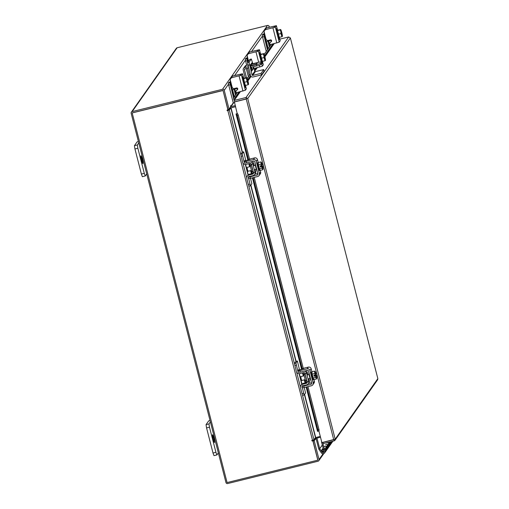 <?xml version="1.0" encoding="UTF-8"?>
<svg xmlns="http://www.w3.org/2000/svg" width="509" height="509" viewBox="0 0 509 509"><rect width="100%" height="100%" fill="white"/><g stroke="black" fill="none" stroke-linecap="round" stroke-linejoin="round"><path stroke-width="0.76" d="M322.63 450.84A1.005 0.993 -144.8 0 0 324.004 451.807A1.005 0.993 35.2 0 1 322.801 451.432L322.458 450.923M324.64 452.921A2.011 1.991 35.2 0 0 321.873 450.109A2.011 1.991 35.2 0 0 321.274 450.739L322.14 451.254A1.005 0.993 35.2 0 1 323.711 451.069A1.005 0.993 35.2 0 1 323.565 452.596A1.005 0.993 35.2 0 1 322.178 452.323L319.747 448.76L318.92 449.32L321.351 452.883A2.011 1.991 35.2 0 0 324.64 452.921L325.27 452.037A2.011 1.991 -144.8 0 0 325.569 450.395L325.073 448.461L324.443 449.352L322.655 442.391M331.022 441.659L331.213 442.385A2.011 1.991 35.2 0 1 330.914 444.02L331.544 443.129A2.011 1.991 -144.8 0 0 331.836 441.494L331.83 441.456A2.011 1.991 35.2 0 1 331.544 443.129L332.167 442.238A2.011 1.991 -144.8 0 0 332.517 441.29A2.011 1.991 35.2 0 1 332.167 442.238L332.797 441.348A2.011 1.991 -144.8 0 0 332.892 441.195A2.011 1.991 35.2 0 1 332.797 441.348L332.905 441.195M328.356 443.797A2.011 1.991 35.2 0 1 329.03 446.692A2.011 1.991 -144.8 0 0 329.329 445.057L329.959 444.166L329.616 442.003A2.011 1.991 35.2 0 1 330.29 444.911L330.914 444.02A2.011 1.991 -144.8 0 0 330.882 441.691M329.959 444.166A2.011 1.991 35.2 0 1 329.66 445.801A2.011 1.991 -144.8 0 0 326.886 442.989M329.329 445.057L328.833 443.116L328.203 444.007L328.706 445.948A2.011 1.991 35.2 0 1 328.407 447.583A2.011 1.991 -144.8 0 0 325.633 444.771M327.102 445.579A2.011 1.991 35.2 0 1 327.777 448.474A2.011 1.991 -144.8 0 0 328.076 446.838L327.58 444.898L326.95 445.789L327.446 447.729A2.011 1.991 35.2 0 1 327.153 449.364A2.011 1.991 -144.8 0 0 324.379 446.552M321.357 450.611L321.987 449.721A2.011 1.991 35.2 0 1 323.298 448.906A2.011 1.991 -144.8 0 0 321.987 449.721L322.617 448.83A2.011 1.991 35.2 0 1 323.145 448.314A2.011 1.991 -144.8 0 0 322.534 448.957M325.849 447.354A2.011 1.991 35.2 0 1 326.524 450.255A2.011 1.991 -144.8 0 0 326.823 448.62L326.326 446.679L325.696 447.57L326.193 449.511A2.011 1.991 35.2 0 1 325.9 451.146L330.29 444.911A2.011 1.991 -144.8 0 0 330.583 443.275L330.22 441.857M324.596 449.135A2.011 1.991 35.2 0 1 325.27 452.037L325.9 451.146M321.809 449.975L322.432 449.084M323.062 448.194L323.024 447.85M322.299 445.025L319.716 448.696L316.992 438.096M318.92 449.32A1.215 1.203 -144.8 0 1 318.749 448.938L316.025 438.344M319.716 448.696L322.324 445.101M321.612 441.532A1.215 1.203 35.2 0 0 321.586 442.232L323.476 449.593L324.443 449.352M142.857 163.554A4.015 0.414 76.1 0 0 142.221 159.406A4.015 0.414 76.1 0 0 140.904 155.779A4.015 0.414 76.1 0 0 140.872 155.805A4.015 0.414 76.1 0 0 141.508 159.953A4.015 0.414 76.1 0 0 142.825 163.58A4.015 0.414 76.1 0 0 142.857 163.554M138.766 142.934L137.341 144.957L137.856 148.24L144.302 173.346L145.275 175.968L146.719 173.932M137.856 148.24L134.942 148.959L141.387 174.065L144.302 173.346M137.086 141.903L138.41 141.559L137.086 141.903L134.427 145.676L137.341 144.957M145.243 175.968L142.361 176.693L141.387 174.065M134.942 148.959L134.427 145.676M145.275 175.968L142.361 176.693M250.263 65.998L250.931 65.737L250.243 65.826M245.223 77.902L243.213 70.07A2.087 2.068 -144.8 0 1 244.714 67.557L248.29 66.673M250.288 66.183L256.269 64.707A4.015 0.356 -14.4 0 0 260.462 63.301L261.403 61.964A4.015 0.356 -14.4 0 0 261.416 61.926A4.015 0.356 -14.4 0 0 257.84 62.48L250.969 64.172M247.845 64.948L246.28 65.33L244.714 67.557M248.392 76.77L246.267 68.492M243.525 68.371L245.09 66.145A2.087 2.068 35.2 0 1 246.28 65.33M260.462 63.301L260.78 64.541L261.721 63.205L261.403 61.964M246.464 77.591L244.454 69.765A0.802 0.795 35.2 0 1 245.033 68.798L248.608 67.913M250.53 67.442L256.587 65.947L256.269 64.707M250.772 64.458L257.319 62.919L256.294 64.376L250.224 65.629M252.757 65.279L256.218 64.427M260.78 64.541A4.015 0.356 165.6 0 1 256.587 65.947M253.571 66.692L254.754 71.298A0.484 0.477 -144.8 0 0 255.34 71.648L263.713 69.58L264.114 71.133L261.454 74.906L253.075 76.974A2.087 2.068 -144.8 0 1 250.543 75.459L247.514 62.626L249.83 59.4M247.514 62.626L249.066 62.244L251.338 59.025L252.808 63.72M249.066 62.244L252.095 75.078L254.754 71.298M261.454 74.906L261.053 73.36L252.68 75.427A0.484 0.477 35.2 0 1 252.095 75.078M263.713 69.58L261.053 73.36M251.204 69.956L251.84 69.052L251.643 67.163M252.413 63.816L251.923 62.836L250.25 65.19L251.72 71.025L253.393 68.664L253.196 66.781M214.486 442.512A4.015 0.414 76.1 0 0 213.85 438.364A4.015 0.414 76.1 0 0 212.527 434.743A4.015 0.414 76.1 0 0 212.495 434.762A4.015 0.414 76.1 0 0 213.131 438.911A4.015 0.414 76.1 0 0 214.454 442.537A4.015 0.414 76.1 0 0 214.486 442.512M210.389 421.897L208.964 423.914L209.485 427.197L215.931 452.304L216.898 454.931L218.348 452.889M209.485 427.197L206.565 427.916L213.01 453.023L215.931 452.304M208.76 420.848L210.032 420.523L208.709 420.86L206.05 424.633L208.964 423.914M216.872 454.925L213.984 455.65L213.01 453.023M206.565 427.916L206.05 424.633M248.207 61.646L247.266 57.988L246.789 58.669L247.578 62.537M247.119 60.736L245.643 61.105L246.7 65.228M247.463 68.2L249.327 75.447M247.648 57.651L245.79 58.35L245.319 59.031L246.789 58.669M247.266 57.988L247.686 57.797M245.643 61.105L245.319 59.031M251.879 68.874L251.446 67.213M261.868 61.843A4.015 0.414 -103.9 0 1 261.836 61.869A4.015 0.414 -103.9 0 1 260.513 58.242A4.015 0.414 -103.9 0 1 259.876 54.094A4.015 0.414 -103.9 0 1 259.908 54.069A4.015 0.414 -103.9 0 1 259.946 54.075M260.621 54.603A4.015 0.414 -103.9 0 1 260.653 53.903A4.015 0.414 -103.9 0 1 260.684 53.878A4.015 0.414 -103.9 0 1 260.926 54.17L260.614 54.609A4.053 0.42 76.1 0 0 260.614 54.616L262.358 61.392L265.004 60.736L262.358 61.392A4.015 0.414 -103.9 0 0 262.606 61.678A4.015 0.414 -103.9 0 0 262.638 61.653A4.015 0.414 -103.9 0 0 262.689 61.309M262.339 61.328A4.015 0.414 -103.9 0 1 261.352 58.293M261.314 58.153A4.015 0.414 -103.9 0 1 260.633 54.686M263.891 55.532A3.518 0.363 -103.9 0 1 263.687 53.776L260.614 54.616L263.268 53.96L263.891 55.532L263.974 57.574L261.327 58.23M263.649 53.731L260.932 54.164M265.393 60.406L263.579 53.509M265.501 60.329A3.518 0.363 -103.9 0 0 265.297 58.567L265.234 58.242A3.518 0.363 -103.9 0 0 264.445 55.163L264.349 54.877A3.518 0.363 -103.9 0 0 263.827 53.674L263.726 53.572M263.687 53.776L265.405 60.463L265.004 60.736L263.974 57.574M264.744 58.936A3.518 0.363 -103.9 0 1 263.955 55.856M265.405 60.463A3.518 0.363 -103.9 0 1 264.839 59.222M259.87 55.017L259.507 52.669L260.093 54.024M248.716 53.782A2.011 1.991 -144.8 0 0 247.571 54.558L247.692 54.393A2.011 1.991 35.2 0 1 248.837 53.61L258.438 51.167L259.45 49.717L250.084 51.842L257.974 50.098L256.962 51.53L248.837 53.61M249.964 52.007A2.011 1.991 -144.8 0 0 248.468 53.738M261.581 63.402L262.3 66.195L263.299 64.777L262.51 61.704M262.3 66.195L254.023 68.454M262.084 61.805L262.288 63.561L261.518 61.424M248.818 52.79L248.939 52.618A2.011 1.991 35.2 0 1 250.084 51.842M247.571 54.558A2.011 1.991 -144.8 0 0 247.272 56.194L248.551 61.163M237.569 88.35L232.753 89.584L232.562 90.704L234.185 97.022M234.35 96.71L232.549 89.705M232.562 90.704L230.335 82.025L229.858 82.706L233.714 98.53A1.406 1.393 -144.8 0 0 234.407 100.12M234.057 99.853L234.197 100.413M246.56 98.822L234.56 101.825M230.183 84.78L228.713 85.143L233.268 102.901L234.585 102.576M236.125 94.19L234.802 89.03M230.717 81.688L228.859 82.394L228.382 83.069L229.858 82.706M230.335 82.025L230.755 81.834M228.713 85.143L228.382 83.069M235.502 95.081L234 89.234M244.931 85.881A4.015 0.414 -103.9 0 1 244.899 85.906A4.015 0.414 -103.9 0 1 243.582 82.28A4.015 0.414 -103.9 0 1 242.946 78.132A4.015 0.414 -103.9 0 1 242.978 78.112A4.015 0.414 -103.9 0 1 243.016 78.119M243.684 78.653L246.331 77.998L243.684 78.653L244.396 82.267L247.043 81.612L246.331 77.998L246.719 77.769L245.179 78.151L246.814 77.642L244.002 78.201L243.684 78.653A4.015 0.414 -103.9 0 1 243.716 77.941A4.015 0.414 -103.9 0 1 243.747 77.915A4.015 0.414 -103.9 0 1 243.996 78.214M245.758 85.353A4.015 0.414 -103.9 0 1 245.707 85.69A4.015 0.414 -103.9 0 1 245.675 85.716A4.015 0.414 -103.9 0 1 245.433 85.429L248.074 84.774L245.427 85.429L244.396 82.267M245.402 85.366A4.015 0.414 -103.9 0 1 244.415 82.331M244.384 82.191A4.015 0.414 -103.9 0 1 243.696 78.73M248.456 84.443L246.649 77.546M248.564 84.367A3.518 0.363 -103.9 0 0 248.367 82.611L248.303 82.28A3.518 0.363 -103.9 0 0 247.508 79.2L247.419 78.914A3.518 0.363 -103.9 0 0 246.89 77.712L246.795 77.61M246.954 79.569A3.518 0.363 -103.9 0 1 246.757 77.813L248.475 84.5L248.074 84.78L247.043 81.612M247.813 82.98A3.518 0.363 -103.9 0 1 247.018 79.894M248.475 84.5A3.518 0.363 -103.9 0 1 247.902 83.266M242.939 79.054L242.577 76.706L243.156 78.068M237.748 88.763L237.506 88.941A0.961 0.954 -144.8 0 0 237.391 89.081L237.27 89.247A0.961 0.954 -144.8 0 0 237.105 89.896M231.786 77.82A2.011 1.991 -144.8 0 0 230.641 78.602L230.762 78.431A2.011 1.991 35.2 0 1 231.907 77.648L241.508 75.205L245.363 90.239L237.048 92.504A0.961 0.954 35.2 0 1 236.023 91.022L236.144 90.85A0.961 0.954 35.2 0 1 236.259 90.717L237.588 89.431A0.961 0.954 -144.8 0 0 237.639 89.374M230.641 78.602A2.011 1.991 -144.8 0 0 230.342 80.237L232.085 87.02A2.011 1.991 -144.8 0 0 234.522 88.483L236.558 87.981A0.961 0.954 35.2 0 1 237.468 89.597L237.588 89.431M241.508 75.205L242.519 73.754L233.154 75.879L241.037 74.142L240.032 75.567L231.907 77.648M233.033 76.045A2.011 1.991 -144.8 0 0 231.538 77.782M245.363 90.239L246.369 88.814L245.58 85.741L246.369 88.814M245.153 85.843L245.351 87.599L244.587 85.461M236.023 91.022A0.961 0.954 35.2 0 1 236.138 90.882L237.468 89.597M231.888 76.827L232.009 76.662A2.011 1.991 35.2 0 1 233.154 75.879M305.273 374.261L304.223 374.522A3.207 0.331 76.1 0 0 304.738 377.99A3.207 0.331 76.1 0 0 305.756 380.745L306.863 380.471M303.294 383.372L302.664 384.263A2.971 2.946 -144.8 0 0 300.972 385.415L301.602 384.524A2.971 2.946 35.2 0 1 303.294 383.372L306.94 382.469A1.285 1.272 -144.8 0 0 307.258 382.348M309.332 380.56A2.812 2.787 35.2 0 1 308.918 382.851L308.289 383.741A2.812 2.787 -144.8 0 0 308.708 381.451L309.351 380.535L308.893 378.741M306.024 370.679A2.812 2.787 35.2 0 1 307.226 372.346L306.596 373.237L305.126 373.6A1.285 1.272 35.2 0 0 303.568 372.671L299.922 373.568A2.971 2.946 -144.8 0 1 296.314 371.411L294.476 363.445L295.952 363.082L297.79 371.048L298.497 370.266M306.577 373.262L305.107 373.625L307.213 381.839L308.689 381.476L306.596 373.237A2.812 2.787 -144.8 0 0 304.178 371.131M298.28 371.812A1.444 1.432 35.2 0 1 297.79 371.048M250.714 185.384L295.907 361.409L294.476 363.445M302.225 387.164L304.134 395.022L305.585 392.967L304.185 387.527L311.463 385.733A2.329 2.31 -144.8 0 0 313.137 382.927L309.956 370.527A2.329 2.31 -144.8 0 0 307.131 368.834L299.839 370.641L300.215 372.111L307.506 370.31A0.802 0.795 35.2 0 1 308.479 370.896L311.667 383.29A0.802 0.795 35.2 0 1 311.088 384.257L303.797 386.057L304.178 387.534L302.391 387.807L302.022 386.35M295.914 361.409L297.39 361.04L295.952 363.082M298.49 370.049L299.298 368.898L297.39 361.04M302.664 384.263L306.31 383.36L306.94 382.469M300.972 385.415A2.971 2.946 -144.8 0 0 300.533 387.839L302.047 393.724L303.517 393.362M302.009 387.476A1.444 1.432 35.2 0 1 302.072 386.573M302.219 386.299A1.444 1.432 35.2 0 1 303.046 385.733L306.692 384.836A2.812 2.787 -144.8 0 0 308.289 383.741M307.239 381.833A1.285 1.272 35.2 0 1 306.31 383.36M302.658 395.385L304.134 395.022L302.658 395.385L302.047 393.724M307.245 372.321L307.894 374.847M313.919 379.555A4.015 0.414 -103.9 0 1 313.894 379.574L313.118 379.765A4.015 0.414 -103.9 0 1 311.839 376.31A4.015 0.414 -103.9 0 1 311.19 371.964L311.928 371.786A4.015 0.414 -103.9 0 0 312.151 374.058M313.137 377.939A4.015 0.414 -103.9 0 1 312.615 376.119A4.015 0.414 -103.9 0 1 312.176 374.185M313.894 379.574A4.015 0.414 -103.9 0 1 313.175 378.053M310.897 380.312L310.872 380.318A4.015 0.414 -103.9 0 1 309.593 376.864A4.015 0.414 -103.9 0 1 308.906 372.55M304.255 375.744L300.813 376.596L301.137 378.766L301.78 380.497L305.222 379.644M313.156 378.015A4.053 0.42 76.1 0 0 313.162 378.022L313.938 379.587L316.585 378.931L315.809 377.366L313.162 378.022L315.803 377.36L315.726 375.922L314.187 376.304L313.888 375.139L315.427 374.758L314.804 373.453L312.157 374.109L313.156 378.015M312.151 374.102A4.053 0.42 76.1 0 0 312.157 374.109L314.804 373.447L314.575 371.106L311.928 371.761L312.151 374.102M315.427 374.758L316 373.981A3.518 0.363 -103.9 0 0 315.294 371.888L314.575 371.106M314.594 374.968L314.734 375.521L316.299 375.139A3.518 0.363 -103.9 0 1 316.757 377.583L316.77 378.289A3.518 0.363 -103.9 0 1 316.528 378.149M316.458 378.002A3.518 0.363 -103.9 0 1 315.758 375.909L315.726 375.922M316.776 377.793A3.518 0.363 -103.9 0 1 316.77 378.289M315.459 374.745A3.518 0.363 -103.9 0 1 314.995 372.308M314.734 375.521L314.187 376.304M315.758 375.909L316.299 375.139M314.976 372.098A3.518 0.363 -103.9 0 1 315.109 371.57A3.518 0.363 -103.9 0 1 315.224 371.742M312.424 378.41L311.336 374.058M301.913 369.114L301.455 368.898L302.461 368.561L308.346 367.11A2.329 2.31 35.2 0 1 311.171 368.802L309.956 370.527M302.391 387.807L302.009 386.337L302.562 385.536M302.009 386.337L303.797 386.057M311.521 382.723L308.479 383.474M300.215 372.111L298.427 372.384L298.064 370.927M313.137 382.927L314.352 381.203L313.938 379.587M311.928 371.761L311.171 368.802M314.352 381.203A2.329 2.31 35.2 0 1 314.008 383.099L312.793 384.823M301.856 368.879L303.746 368.561L298.605 370.113L298.051 370.915L299.839 370.641M251.554 165.043L250.504 165.304A3.207 0.331 76.1 0 0 251.02 168.772A3.207 0.331 76.1 0 0 252.038 171.527L253.145 171.253M249.575 174.154L248.946 175.045A2.971 2.946 -144.8 0 0 247.253 176.197L247.883 175.306A2.971 2.946 35.2 0 1 249.575 174.154L253.221 173.251A1.285 1.272 -144.8 0 0 253.539 173.124M255.613 171.342A2.812 2.787 35.2 0 1 255.2 173.633L254.57 174.523A2.812 2.787 -144.8 0 0 254.99 172.233L255.633 171.317L255.174 169.516M252.305 161.455A2.812 2.787 35.2 0 1 253.507 163.128L252.878 164.019L251.408 164.382A1.285 1.272 35.2 0 0 249.849 163.446L246.203 164.35A2.971 2.946 -144.8 0 1 242.596 162.193L240.757 154.227L242.233 153.864L244.072 161.824L244.778 161.048M252.858 164.044L251.389 164.407L253.495 172.621L254.971 172.258L252.878 164.019A2.812 2.787 -144.8 0 0 250.46 161.913M244.562 162.594A1.444 1.432 35.2 0 1 244.072 161.824M227.898 109.912L223.018 90.398L227.994 109.779L226.95 110.224L227.268 110.682L229.317 110.046L230.819 107.914L242.189 152.191L240.757 154.227M248.507 177.946L250.415 185.804L251.866 183.749L250.466 178.309L257.745 176.508A2.329 2.31 -144.8 0 0 259.418 173.709L256.237 161.308A2.329 2.31 -144.8 0 0 253.412 159.616L246.121 161.417L246.496 162.893L253.787 161.092A0.802 0.795 35.2 0 1 254.761 161.671L257.948 174.072A0.802 0.795 35.2 0 1 257.369 175.039L250.078 176.839L250.46 178.309L248.672 178.589L248.303 177.132M242.195 152.185L243.671 151.822L242.233 153.864M244.772 160.831L245.58 159.68L243.671 151.822M248.946 175.045L252.591 174.142L253.221 173.251M247.253 176.197A2.971 2.946 -144.8 0 0 246.814 178.621L248.328 184.506L249.798 184.143M248.29 178.252A1.444 1.432 35.2 0 1 248.354 177.348M248.5 177.075A1.444 1.432 35.2 0 1 249.327 176.515L252.973 175.611A2.812 2.787 -144.8 0 0 254.57 174.523M253.52 172.615A1.285 1.272 35.2 0 1 252.591 174.142M250.396 185.798L248.939 186.167L248.328 184.506M254.176 165.629L253.507 163.128M260.201 170.337A4.015 0.414 -103.9 0 1 260.175 170.35L259.399 170.547A4.015 0.414 -103.9 0 1 258.12 167.092A4.015 0.414 -103.9 0 1 257.471 162.746L258.209 162.562M259.418 168.721A4.015 0.414 -103.9 0 1 258.896 166.901A4.015 0.414 -103.9 0 1 258.457 164.967M258.432 164.84A4.015 0.414 -103.9 0 1 258.209 162.587M260.175 170.35A4.015 0.414 -103.9 0 1 259.456 168.835M257.179 171.094L257.153 171.1A4.015 0.414 -103.9 0 1 255.874 167.646A4.015 0.414 -103.9 0 1 255.187 163.332M250.543 166.526L247.094 167.378L247.419 169.548L248.061 171.278L251.503 170.426M259.437 168.797A4.053 0.42 76.1 0 0 259.444 168.803L260.22 170.369L262.867 169.713L262.09 168.148L259.444 168.803L262.084 168.142L262.008 166.704L260.468 167.086L260.169 165.921L261.709 165.54L261.085 164.235L258.438 164.891L259.437 168.797M258.438 164.884A4.053 0.42 76.1 0 0 258.438 164.891L261.085 164.229L260.856 161.887L258.209 162.543L258.438 164.884M261.709 165.54L262.281 164.757A3.518 0.363 -103.9 0 0 261.575 162.664L260.856 161.887M260.875 165.749L261.015 166.303L262.58 165.921A3.518 0.363 -103.9 0 1 263.038 168.358L263.051 169.071A3.518 0.363 -103.9 0 1 262.809 168.924M262.739 168.784A3.518 0.363 -103.9 0 1 262.04 166.691L262.008 166.704M263.058 168.574A3.518 0.363 -103.9 0 1 263.051 169.071M261.741 165.527A3.518 0.363 -103.9 0 1 261.276 163.09M261.015 166.303L260.468 167.086M262.04 166.691L262.58 165.921M261.257 162.88A3.518 0.363 -103.9 0 1 261.391 162.352A3.518 0.363 -103.9 0 1 261.505 162.524M258.706 169.192L257.618 164.84M248.195 159.896L247.737 159.68L248.742 159.342L254.627 157.892A2.329 2.31 35.2 0 1 257.452 159.584L256.237 161.308M248.672 178.589L248.29 177.113L248.844 176.318M248.29 177.113L250.078 176.839M257.802 173.505L254.761 174.256M246.496 162.893L244.708 163.166L244.345 161.709M259.418 173.709L260.64 171.978L260.22 170.362M258.209 162.536L257.452 159.584M260.64 171.978A2.329 2.31 35.2 0 1 260.29 173.874L259.075 175.605M248.137 159.661L250.027 159.342L244.886 160.895L244.333 161.697L246.121 161.417M360.315 310.331A3.518 0.363 -103.9 0 1 360.467 310.853L360.455 310.872M360.754 312.03L360.76 312.017A3.518 0.363 -103.9 0 1 360.887 312.571M306.596 101.113A3.518 0.363 -103.9 0 1 306.749 101.635L306.736 101.647M307.022 102.799L307.042 102.793A3.518 0.363 -103.9 0 1 307.169 103.346M333.961 439.598L334.171 440.883L334.973 440.336L335.183 439.184L321.879 442.582L318.888 430.932M234.484 101.59L234.185 100.432L240.343 91.69M279.835 39.136L288.667 36.953L290.378 37.971L247.718 98.536L246.006 97.512L246.305 98.67M234.185 100.432L246.006 97.512L288.667 36.953M333.707 439.661L246.254 99.045L234.426 101.965L237.213 113.672A1.603 0.655 73.3 0 1 238.263 115.18L237.213 115.498A1.603 0.655 -106.7 0 0 236.163 113.984L237.2 113.672M246.343 98.911L234.426 101.965M247.718 98.536L335.183 439.184L377.843 378.62L290.385 37.959L377.843 378.607L377.633 379.771L334.973 440.336M333.872 439.725L322.903 442.429L323.202 443.587L334.171 440.883M234.865 98.867L233.72 98.511L234.267 96.825L235.419 97.155L235.126 99.096M234.267 96.825L237.366 92.428M247.24 78.411L250.218 74.187M264.171 54.374L271.233 44.347M235.419 97.155L239.045 92.014M247.679 79.754L250.593 75.618M254.455 70.134L255.976 67.971M264.61 55.716L272.907 43.933M237.385 113.488L236.151 113.984M306.889 386.859L317.902 429.761A1.603 0.655 -106.7 0 1 317.699 431.339A1.603 0.655 -106.7 0 1 317.648 431.352L317.622 431.25M317.902 429.761L318.952 429.45A1.603 0.655 73.3 0 1 318.749 431.028A1.603 0.655 73.3 0 1 318.698 431.034L317.756 431.314M305.833 382.743L305.044 379.689M304.045 375.801L303.262 372.741M302.206 368.631L253.17 177.641M252.114 173.524L251.325 170.47M250.326 166.577L249.544 163.523M248.487 159.412L237.213 115.498M318.952 429.45L307.951 386.598M306.895 382.482L306.405 380.586M304.815 374.376L304.395 372.741M303.269 368.363L254.233 177.38M253.177 173.264L252.687 171.368M251.096 165.158L250.676 163.523M249.55 159.145L238.263 115.18M233.262 102.856L230.672 106.534L230.424 105.694L230.672 106.801L229.05 109.104L224.227 90.309A1.406 1.393 -144.8 0 0 222.516 89.285L132.168 111.605A1.406 1.393 -144.8 0 0 131.157 113.297L225.958 482.526A1.406 1.393 -144.8 0 0 227.663 483.55L318.017 461.23A1.406 1.393 -144.8 0 0 319.028 459.538L314.206 440.743L315.828 438.44L316.121 439.477L316.076 438.325L320.505 437.231M235.355 105.586L230.927 106.68L233.65 102.805M269.382 27.212L269.191 26.474A1.406 1.393 35.2 0 0 267.486 25.45L177.132 47.77A1.406 1.393 35.2 0 0 176.33 48.317L131.36 112.152M223.069 90.596L227.892 109.39L229.05 109.104M313.913 439.795L313.041 441.029L317.839 459.996M315.828 438.44L314.702 438.72M314.206 440.743L313.041 441.029M132.346 112.845L222.815 90.443M230.087 107.634A1.406 1.393 -144.8 0 0 230.59 107.851M229.718 108.156L235.616 106.597M242.411 152.134L231.041 107.838L235.642 106.705M320.295 436.41L315.695 437.543L304.605 394.36M227.001 110.16L227.364 110.548L228.159 110.332L229.018 109.111M304.433 394.602L315.478 437.619L313.97 439.751L311.75 440.508L312.068 440.966L312.85 440.775L311.807 440.444M222.923 90.526L132.168 112.947L227.071 482.577L317.826 460.161L312.946 440.641M317.826 460.161L312.85 440.775M223.018 90.398L132.168 112.947M271.437 40.268L266.621 41.503L266.43 42.629L268.033 48.889M268.218 48.629L266.417 41.623M266.43 42.629L264.196 33.95L263.719 34.625L267.41 49.78M269.993 46.109L268.669 40.955M264.05 36.699L262.574 37.062L266.258 51.409M264.578 33.607L262.727 34.313L262.25 34.994L263.719 34.625M264.196 33.95L264.616 33.759M262.574 37.062L262.25 34.994M269.363 47L267.861 41.153M278.798 37.806A4.015 0.414 -103.9 0 1 278.767 37.831A4.015 0.414 -103.9 0 1 277.443 34.205A4.015 0.414 -103.9 0 1 276.807 30.056A4.015 0.414 -103.9 0 1 276.839 30.031A4.015 0.414 -103.9 0 1 276.877 30.037M277.583 29.866A4.015 0.414 -103.9 0 1 277.615 29.84A4.015 0.414 -103.9 0 1 277.857 30.133L277.551 30.572A4.015 0.414 -103.9 0 1 277.583 29.866M279.619 37.272A4.015 0.414 -103.9 0 1 279.575 37.615A4.015 0.414 -103.9 0 1 279.543 37.641A4.015 0.414 -103.9 0 1 279.301 37.354M279.269 37.291A4.015 0.414 -103.9 0 1 278.283 34.249M278.245 34.116A4.015 0.414 -103.9 0 1 277.564 30.648M278.264 34.186L280.911 33.537L280.822 31.494L280.198 29.923L277.551 30.578A4.053 0.42 76.1 0 0 277.551 30.578L279.288 37.354L281.935 36.699L279.288 37.354M277.551 30.572L280.675 29.56L277.863 30.126M282.323 36.362L280.516 29.471M282.431 36.285A3.518 0.363 -103.9 0 0 282.228 34.529L282.164 34.205A3.518 0.363 -103.9 0 0 281.375 31.125L281.28 30.839A3.518 0.363 -103.9 0 0 280.758 29.637L280.663 29.528M280.822 31.494A3.518 0.363 -103.9 0 1 280.618 29.732L282.336 36.419L281.935 36.699L280.911 33.537M281.674 34.898A3.518 0.363 -103.9 0 1 280.885 31.819M282.336 36.419A3.518 0.363 -103.9 0 1 281.77 35.185M276.801 30.973L276.444 28.631L277.023 29.986M271.609 40.688L271.373 40.866A0.961 0.954 -144.8 0 0 271.259 41L271.138 41.172A0.961 0.954 -144.8 0 0 270.973 41.821M265.647 29.738A2.011 1.991 -144.8 0 0 264.508 30.521L264.623 30.355A2.011 1.991 35.2 0 1 265.768 29.573L275.369 27.13L279.231 42.158L270.915 44.429A0.961 0.954 35.2 0 1 269.891 42.941L270.005 42.775A0.961 0.954 35.2 0 1 270.126 42.635L271.456 41.35A0.961 0.954 -144.8 0 0 271.507 41.299M264.508 30.521A2.011 1.991 -144.8 0 0 264.209 32.156L265.952 38.945A2.011 1.991 -144.8 0 0 268.389 40.402L270.425 39.899A0.961 0.954 35.2 0 1 271.335 41.522L271.456 41.35M275.369 27.13L276.381 25.679L267.015 27.798L274.905 26.061L273.899 27.492L265.768 29.573M266.901 27.97A2.011 1.991 -144.8 0 0 265.399 29.7M279.231 42.158L280.236 40.733L279.447 37.66M280.224 40.695L279.46 37.66M279.015 37.768L279.218 39.524L278.448 37.386M269.891 42.941A0.961 0.954 35.2 0 1 270.005 42.807L271.335 41.522M265.755 28.752L265.87 28.58A2.011 1.991 35.2 0 1 267.015 27.798M322.178 452.323L322.801 451.432M330.583 443.275L331.213 442.385M328.076 446.838L328.706 445.948M326.823 448.62L327.446 447.729M325.569 450.395L326.193 449.511M245.16 68.766L244.454 69.765M251.096 64.376L251.376 65.47M256.644 63.88L256.434 63.052M251.338 59.025L249.785 59.407L251.357 59.012M249.493 64.942L247.94 65.324M255.34 71.648L252.68 75.427M251.84 69.052L253.393 68.664M247.113 56.493L247.425 57.714L247.139 56.518M257.427 50.875L257.255 50.206M258.438 51.167L261.187 61.869M259.45 49.717L260.525 53.916L259.444 49.742M259.87 67.01L259.386 65.146M258.655 62.283L256.008 51.982M230.507 81.745L230.202 80.556L230.494 81.752M233.631 88.496L233.835 89.272M240.496 74.912L240.324 74.244M242.519 73.754L243.595 77.96L242.507 73.78M242.933 91.054L239.077 76.019M306.832 380.35A3.207 0.331 -103.9 0 1 305.934 377.697A3.207 0.331 -103.9 0 1 305.355 374.586M296.276 365.157L294.8 365.519M311.088 384.257L311.686 383.411M307.131 368.834L308.346 367.11M253.113 171.132A3.207 0.331 -103.9 0 1 252.216 168.473A3.207 0.331 -103.9 0 1 251.637 165.368M242.558 155.939L241.081 156.301M257.369 175.039L257.968 174.193M253.412 159.616L254.627 157.892M247.972 80.855L251.096 76.426M254.742 71.247L257.274 67.652M264.909 56.817L274.205 43.615M273.683 43.742L264.788 56.365M256.746 67.78L254.627 70.796M250.861 76.14L247.858 80.403M239.815 91.824L234.872 98.841M317.648 431.352L306.265 387.012M305.209 382.902L304.42 379.841M303.421 375.954L302.639 372.9M301.595 368.828L252.547 177.794M251.491 173.677L250.702 170.623M249.703 166.736L248.92 163.675M247.877 159.603L236.163 113.984M224.227 90.309L228.503 84.24M230.189 81.847L230.431 81.504M234.655 75.504L245.433 60.202M247.119 57.81L247.539 57.218M251.586 51.466L262.37 36.164M264.056 33.766L264.47 33.18M268.517 27.429L269.191 26.474M323.094 453.761L319.028 459.538M222.516 89.285L267.486 25.45M132.168 111.605L177.132 47.77M301.971 384.098L299.292 373.651M296.13 361.352L250.886 185.136M248.252 174.88L245.573 164.432M245.332 164.432L248.068 175.071M299.05 373.651L301.786 384.295M229.317 110.046L240.744 154.551M242.895 162.925L246.719 177.838M248.825 186.033L294.463 363.77M296.613 372.143L300.437 387.056M302.543 395.251L313.97 439.751M312.501 440.247L227.847 110.542M264.375 33.67L264.069 32.481M267.499 40.421L267.696 41.197M274.357 26.837L274.186 26.169M277.45 29.885L276.374 25.704M276.801 42.972L272.939 27.938M322.617 448.83L323.1 448.136M261.734 63.167L261.416 61.926M213.984 455.65L216.898 454.931M259.908 54.069L260.684 53.878M261.836 61.869L262.606 61.678M262.523 61.697L263.306 64.751M242.978 78.112L243.747 77.915M244.899 85.906L245.675 85.716M307.042 375.057L309.078 374.554M308.04 378.95L310.038 378.454M298.427 372.384L298.051 370.915M248.939 186.167L250.415 185.804M253.323 165.839L255.359 165.336M254.322 169.732L256.32 169.236M244.708 163.166L244.333 161.697M236.03 113.965L247.762 159.661M248.799 163.707L249.588 166.761M250.587 170.655L251.37 173.709M252.426 177.826L301.481 368.879M302.518 372.925L303.307 375.979M304.306 379.873L305.088 382.927M306.144 387.044L317.514 431.333M317.699 431.339L318.749 431.028M318.819 460.683L323.813 453.602M264.362 33.677L264.044 32.455M276.839 30.031L277.615 29.84M278.767 37.831L279.543 37.641M276.381 25.679L277.462 29.878"/></g></svg>
